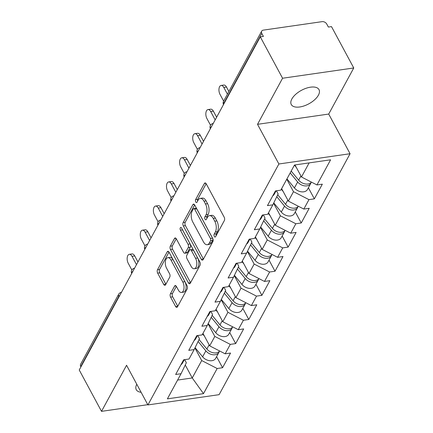 <?xml version="1.0" encoding="UTF-8"?>
<svg xmlns="http://www.w3.org/2000/svg" width="433" height="433" viewBox="0 0 433 433"><rect width="100%" height="100%" fill="white"/><g stroke="black" fill="none" stroke-linecap="round" stroke-linejoin="round"><path stroke-width="0.65" d="M214.313 236.445A1.689 0.882 -98.2 0 0 215.136 237.057A1.689 0.882 -98.2 0 0 215.591 236.678L224.359 220.549A2.414 1.261 -98.2 0 0 224.186 217.177L206.216 183.809A2.414 1.261 -98.2 0 0 205.047 182.937A2.414 1.261 -98.2 0 0 204.392 183.468L195.624 199.597A1.689 0.882 -98.2 0 0 195.748 201.957A1.689 0.882 -98.2 0 0 196.566 202.568A1.689 0.882 -98.2 0 0 197.026 202.195L198.157 200.106A7.724 4.038 -98.2 0 1 200.252 198.395A7.724 4.038 -98.2 0 1 203.992 201.183L205.491 203.965A7.724 4.038 -98.2 0 1 206.043 214.752L204.912 216.841A1.689 0.882 -98.2 0 0 205.031 219.201A1.689 0.882 -98.2 0 0 205.848 219.812A1.689 0.882 -98.2 0 0 206.308 219.439L207.445 217.35A7.724 4.038 -98.2 0 1 209.534 215.634A7.724 4.038 -98.2 0 1 213.28 218.427L214.773 221.203A7.724 4.038 -98.2 0 1 215.331 231.996L214.194 234.085A1.689 0.882 -98.2 0 0 214.313 236.445M291.853 98.995A15.74 7.697 -28.3 0 1 306.05 88.289A15.74 7.697 -28.3 0 1 318.997 89.615A15.74 7.697 -28.3 0 1 318.423 95.163A15.74 7.697 -28.3 0 1 304.226 105.863A15.74 7.697 -28.3 0 1 291.279 104.537A15.74 7.697 -28.3 0 1 291.853 98.995M170.413 293.774A2.414 1.261 -98.2 0 0 170.586 297.146L175.63 306.51A2.414 1.261 -98.2 0 0 176.799 307.381A2.414 1.261 -98.2 0 0 177.454 306.845L187.191 288.935A2.414 1.261 -98.2 0 0 187.018 285.564L169.049 252.19A2.414 1.261 -98.2 0 0 167.874 251.319A2.414 1.261 -98.2 0 0 167.225 251.854L157.488 269.764A2.414 1.261 -98.2 0 0 157.661 273.136L163.75 284.449A2.414 1.261 -98.2 0 0 164.919 285.32A2.414 1.261 -98.2 0 0 165.574 284.784L169.741 277.12A2.414 1.261 -98.2 0 0 169.568 273.748L166.548 268.141A6.457 3.372 -98.2 0 1 165.368 261.554A6.457 3.372 -98.2 0 1 167.831 257.684A6.457 3.372 -98.2 0 1 170.959 260.017L182.791 281.986A6.457 3.372 -98.2 0 1 183.971 288.573A6.457 3.372 -98.2 0 1 181.503 292.437A6.457 3.372 -98.2 0 1 178.374 290.11L176.404 286.446A2.414 1.261 -98.2 0 0 175.235 285.574A2.414 1.261 -98.2 0 0 174.58 286.11L170.413 293.774L172.491 293.477A2.414 1.261 -98.2 0 0 172.664 296.849L177.703 306.212A2.414 1.261 -98.2 0 0 177.752 306.299M257.521 124.325L328.712 114.058L353.761 67.976L282.57 78.238L257.521 124.325L278.879 163.988L147.918 404.931L126.56 365.263L101.511 411.35L79.239 369.982L260.298 36.87L263.41 36.426L261.781 33.401L223.704 103.455L223.904 103.828M282.57 78.238L260.298 36.87M201.291 259.302A2.414 1.261 -98.2 0 0 202.46 260.173A2.414 1.261 -98.2 0 0 203.115 259.638L212.847 241.728A2.414 1.261 -98.2 0 0 212.673 238.356L194.704 204.982A2.414 1.261 -98.2 0 0 193.535 204.111A2.414 1.261 -98.2 0 0 192.885 204.647L183.148 222.557A2.414 1.261 -98.2 0 0 183.321 225.929L201.291 259.302L203.364 259.004A2.414 1.261 -98.2 0 0 203.413 259.086M200.019 265.332L190.282 283.242A2.414 1.261 -98.2 0 1 189.627 283.777A2.414 1.261 -98.2 0 1 188.458 282.906L170.488 249.532A2.414 1.261 -98.2 0 1 170.315 246.161L174.483 238.496A2.414 1.261 -98.2 0 1 175.138 237.961A2.414 1.261 -98.2 0 1 176.307 238.832L183.592 252.369A2.414 1.261 -98.2 0 0 184.767 253.24A2.414 1.261 -98.2 0 0 185.416 252.704L188.182 247.616A2.414 1.261 -98.2 0 0 188.009 244.244L180.42 230.156A1.689 0.882 -98.2 0 1 180.112 228.435A1.689 0.882 -98.2 0 1 180.756 227.422A1.689 0.882 -98.2 0 1 181.579 228.029L199.846 261.96A2.414 1.261 -98.2 0 1 200.019 265.332M278.879 163.988L350.07 153.726L219.109 394.669L147.918 404.931M216.592 356.646L222.562 367.731L230.545 353.041L225.149 353.815L209.686 345.87L202.969 333.388M222.562 367.731L217.166 368.51L203.505 393.64L167.392 398.847L181.048 373.717L175.652 374.491L183.641 359.801L189.037 359.022L194.163 349.588L188.766 350.367L196.75 335.678L202.146 334.898L207.277 325.464L201.881 326.244L209.864 311.554L215.261 310.775L220.386 301.341L214.99 302.12L222.979 287.425L228.375 286.646L233.501 277.217L228.104 277.991L236.088 263.302L241.484 262.522L246.615 253.089L241.219 253.868L249.202 239.178L254.599 238.399L259.73 228.965L254.328 229.744L262.317 215.049L267.713 214.275L272.839 204.841L267.442 205.615L275.431 190.926L280.828 190.147L294.483 165.016L330.601 159.809L316.94 184.94L301.476 176.994L294.992 164.946M308.383 187.77L314.353 198.855L322.336 184.166L316.94 184.94M314.353 198.855L308.956 199.635L303.825 209.069L288.362 201.118L281.645 188.642M295.268 211.894L301.238 222.979L309.222 208.289L303.825 209.069M301.238 222.979L295.842 223.758L290.716 233.192L275.253 225.241L268.53 212.765M282.159 236.017L288.124 247.102L296.112 232.413L290.716 233.192M288.124 247.102L282.727 247.882L277.602 257.316L262.138 249.37L255.421 236.889M269.045 260.146L275.015 271.231L282.998 256.536L277.602 257.316M275.015 271.231L269.618 272.005L264.487 281.439L249.024 273.494L242.307 261.012M255.93 284.27L261.9 295.355L269.883 280.665L264.487 281.439M261.9 295.355L256.504 296.134L251.378 305.568L235.915 297.617L229.192 285.141M242.816 308.393L248.786 319.478L256.774 304.789L251.378 305.568M248.786 319.478L243.389 320.258L238.264 329.692L222.8 321.746L216.083 309.265M229.707 332.517L235.671 343.607L243.66 328.912L238.264 329.692M235.671 343.607L230.275 344.381L225.149 353.815M197.773 335.532L199.456 338.649L194.163 349.588M209.686 345.87L214.817 336.436L208.046 323.868M230.275 344.381L214.817 336.436M210.887 311.403L212.565 314.526L207.277 325.464M222.8 321.746L227.926 312.312L221.16 299.744M243.389 320.258L227.926 312.312M224.002 287.279L225.68 290.397L220.386 301.341M235.915 297.617L241.04 288.183L234.275 275.621M256.504 296.134L241.04 288.183M237.116 263.156L238.794 266.273L233.501 277.217M249.024 273.494L254.155 264.06L247.389 251.492M269.618 272.005L254.155 264.06M250.225 239.027L251.909 242.15L246.615 253.089M262.138 249.37L267.264 239.936L260.498 227.368M282.727 247.882L267.264 239.936M263.34 214.903L265.018 218.026L259.73 228.965M275.253 225.241L280.378 215.807L273.613 203.245M295.842 223.758L280.378 215.807M276.454 190.78L278.132 193.897L272.839 204.841M288.362 201.118L293.493 191.684L286.77 179.208M308.956 199.635L293.493 191.684M353.761 67.976L331.489 26.608L328.376 27.057L326.747 24.037A3.691 2.576 28.5 0 0 322.109 21.65L263.372 30.121A3.691 2.576 28.5 0 0 261.656 31.192A3.691 2.576 28.5 0 0 261.781 33.401M301.476 176.994L309.135 162.905M101.511 411.35L147.783 404.676M80.922 366.881L80.722 366.513A3.691 2.576 -151.5 0 1 80.598 364.305L118.674 294.245A3.691 2.576 -151.5 0 0 118.799 296.459L80.722 366.513M328.712 114.058L350.07 153.726M177.595 380.071L192.247 377.96L201.702 360.559L194.937 347.991M185.264 364.997L192.247 377.96L203.505 393.64M184.664 359.655L186.342 362.773L181.048 373.717M217.166 368.51L201.702 360.559M141.104 392.271A15.74 7.697 -28.3 0 1 136.276 389.711A15.74 7.697 -28.3 0 1 136.796 384.271M216.175 235.601A1.689 0.882 -98.2 0 1 216.273 233.782L217.404 231.698A7.724 4.038 -98.2 0 0 216.852 220.906L214.773 221.203M209.534 215.634L211.613 215.336A7.724 4.038 -98.2 0 1 215.353 218.124L216.852 220.906M200.252 198.395L202.325 198.092A7.724 4.038 -98.2 0 1 206.07 200.885L207.564 203.662A7.724 4.038 -98.2 0 1 208.121 214.454L206.985 216.543A1.689 0.882 -98.2 0 0 206.893 218.362M206.168 183.722L197.702 199.299A1.689 0.882 -98.2 0 0 197.61 201.118M194.661 204.896L185.221 222.259A2.414 1.261 -98.2 0 0 185.394 225.631L203.364 259.004M210.546 240.802A1.689 0.882 -98.2 0 0 210.422 238.442L194.65 209.144A1.689 0.882 -98.2 0 0 193.832 208.538A1.689 0.882 -98.2 0 0 193.372 208.912L192.176 211.115A7.724 4.038 -98.2 0 0 192.728 221.902L203.51 241.928A7.724 4.038 -98.2 0 0 207.255 244.715A7.724 4.038 -98.2 0 0 209.345 243L210.546 240.802L212.619 240.499A1.689 0.882 -98.2 0 0 212.5 238.139L210.422 238.442M193.832 208.538L195.905 208.235A1.689 0.882 -98.2 0 1 196.723 208.847L212.5 238.139M207.255 244.715L209.328 244.418A7.724 4.038 -98.2 0 0 211.423 242.702L209.345 243M212.619 240.499L211.423 242.702M176.258 238.745L172.394 245.863A2.414 1.261 -98.2 0 0 172.567 249.235L190.536 282.608A2.414 1.261 -98.2 0 0 190.585 282.695M184.767 253.24L186.839 252.937A2.414 1.261 -98.2 0 0 187.494 252.407L190.26 247.319A2.414 1.261 -98.2 0 0 190.087 243.947L182.499 229.858L180.42 230.156M182.298 229.376A1.689 0.882 -98.2 0 0 182.499 229.858M191.159 266.414A6.457 3.372 -98.2 0 0 194.287 268.741A6.457 3.372 -98.2 0 0 196.75 264.877A6.457 3.372 -98.2 0 0 195.57 258.29L191.402 250.55A2.414 1.261 -98.2 0 0 190.233 249.679A2.414 1.261 -98.2 0 0 189.578 250.214L186.818 255.297A2.414 1.261 -98.2 0 0 186.991 258.669L191.159 266.414M194.287 268.741L196.36 268.444A6.457 3.372 -98.2 0 0 198.828 264.574A6.457 3.372 -98.2 0 0 197.648 257.992L195.57 258.29M190.233 249.679L192.312 249.381A2.414 1.261 -98.2 0 1 193.481 250.252L197.648 257.992M176.355 286.365L172.491 293.477M181.503 292.437L183.581 292.14A6.457 3.372 -98.2 0 0 186.049 288.275A6.457 3.372 -98.2 0 0 184.864 281.688L182.791 281.986M167.831 257.684L169.909 257.386A6.457 3.372 -98.2 0 1 173.038 259.719L184.864 281.688M169 252.103L159.561 269.467A2.414 1.261 -98.2 0 0 159.734 272.839L165.823 284.151A2.414 1.261 -98.2 0 0 165.871 284.232M311.419 182.104A8.119 5.667 -151.5 0 1 298.656 180.144L291.198 171.067M296.313 167.403L294.435 165.114M311.078 182.515A8.119 5.667 -151.5 0 1 310.699 183.511A8.119 5.667 -151.5 0 1 304.778 185.887A8.119 5.667 -151.5 0 1 297.644 182.001L290.186 172.924M310.699 183.511L307.462 189.465A8.119 5.667 -151.5 0 1 301.541 191.841A8.119 5.667 -151.5 0 1 294.408 187.954L286.949 178.878M221.117 85.436L223.818 85.052A5.532 2.89 81.8 0 1 226.497 87.049L223.796 87.439A5.532 2.89 -98.2 0 0 221.117 85.436A5.532 2.89 -98.2 0 0 219.006 88.754A5.532 2.89 -98.2 0 0 220.013 94.394L223.639 101.127M272.779 195.797A8.119 5.667 28.5 0 0 274.251 194.255L276.113 190.829M226.497 87.049L228.884 91.482M223.796 87.439L227.422 94.172M298.31 206.227A8.119 5.667 -151.5 0 1 285.542 204.268L277.721 194.753M283.204 191.527L281.32 189.237M297.964 206.638A8.119 5.667 -151.5 0 1 297.585 207.634A8.119 5.667 -151.5 0 1 291.669 210.01A8.119 5.667 -151.5 0 1 284.535 206.124L276.779 196.69M297.585 207.634L294.348 213.588A8.119 5.667 -151.5 0 1 288.432 215.964A8.119 5.667 -151.5 0 1 281.298 212.078L273.77 202.92M285.195 230.356A8.119 5.667 -151.5 0 1 272.427 228.391L264.606 218.876M270.089 215.656L268.206 213.366M284.849 230.767A8.119 5.667 -151.5 0 1 284.47 231.763A8.119 5.667 -151.5 0 1 278.554 234.134A8.119 5.667 -151.5 0 1 271.421 230.248L263.67 220.819M284.47 231.763L281.233 237.717A8.119 5.667 -151.5 0 1 275.318 240.088A8.119 5.667 -151.5 0 1 268.184 236.201L260.655 227.044M272.081 254.48A8.119 5.667 -151.5 0 1 259.318 252.52L251.492 243M256.975 239.779L255.091 237.49M271.74 254.891A8.119 5.667 -151.5 0 1 271.356 255.887A8.119 5.667 -151.5 0 1 265.44 258.263A8.119 5.667 -151.5 0 1 258.306 254.377L250.555 244.943M271.356 255.887L268.124 261.841A8.119 5.667 -151.5 0 1 262.203 264.217A8.119 5.667 -151.5 0 1 255.069 260.33L247.541 251.167M258.972 278.603A8.119 5.667 -151.5 0 1 246.204 276.644L238.383 267.129M243.86 263.903L241.982 261.613M258.625 279.014A8.119 5.667 -151.5 0 1 258.247 280.01A8.119 5.667 -151.5 0 1 252.325 282.386A8.119 5.667 -151.5 0 1 245.192 278.5L237.441 269.066M258.247 280.01L255.01 285.964A8.119 5.667 -151.5 0 1 249.089 288.34A8.119 5.667 -151.5 0 1 241.96 284.454L234.432 275.296M245.857 302.732A8.119 5.667 -151.5 0 1 233.089 300.767L225.268 291.252M230.751 288.032L228.868 285.742M245.511 303.143A8.119 5.667 -151.5 0 1 245.132 304.139A8.119 5.667 -151.5 0 1 239.216 306.51A8.119 5.667 -151.5 0 1 232.083 302.624L224.332 293.195M245.132 304.139L241.895 310.093A8.119 5.667 -151.5 0 1 235.98 312.464A8.119 5.667 -151.5 0 1 228.846 308.577L221.317 299.42M208.002 109.565L210.703 109.176A5.532 2.89 81.8 0 1 213.382 111.173L210.687 111.562A5.532 2.89 -98.2 0 0 208.002 109.565A5.532 2.89 -98.2 0 0 205.891 112.878A5.532 2.89 -98.2 0 0 206.904 118.523L210.53 125.256M259.67 219.921A8.119 5.667 28.5 0 0 261.137 218.378L262.999 214.952M213.382 111.173L216.63 117.208M210.687 111.562L215.174 119.892M194.893 133.689L197.589 133.299A5.532 2.89 81.8 0 1 200.268 135.296L197.572 135.686A5.532 2.89 -98.2 0 0 194.893 133.689A5.532 2.89 -98.2 0 0 192.777 137.001A5.532 2.89 -98.2 0 0 193.789 142.646L197.416 149.38M246.556 244.05A8.119 5.667 28.5 0 0 248.028 242.502L249.89 239.076M200.268 135.296L203.521 141.331M197.572 135.686L202.059 144.021M181.779 157.812L184.474 157.423A5.532 2.89 81.8 0 1 187.159 159.425L184.458 159.809A5.532 2.89 -98.2 0 0 181.779 157.812A5.532 2.89 -98.2 0 0 179.663 161.13A5.532 2.89 -98.2 0 0 180.675 166.77L184.301 173.509M233.441 268.173A8.119 5.667 28.5 0 0 234.913 266.631L236.775 263.204M187.159 159.425L190.406 165.455M184.458 159.809L188.945 168.145M168.664 181.941L171.365 181.551A5.532 2.89 81.8 0 1 174.044 183.549L171.344 183.938A5.532 2.89 -98.2 0 0 168.664 181.941A5.532 2.89 -98.2 0 0 166.553 185.254A5.532 2.89 -98.2 0 0 167.566 190.893L171.192 197.632M220.327 292.297A8.119 5.667 28.5 0 0 221.799 290.754L223.661 287.328M174.044 183.549L177.292 189.584M171.344 183.938L175.83 192.268M155.55 206.065L158.251 205.675A5.532 2.89 81.8 0 1 160.93 207.672L158.234 208.062A5.532 2.89 -98.2 0 0 155.55 206.065A5.532 2.89 -98.2 0 0 153.439 209.377A5.532 2.89 -98.2 0 0 154.451 215.022L158.077 221.756M207.218 316.426A8.119 5.667 28.5 0 0 208.684 314.878L210.546 311.451M160.93 207.672L164.183 213.707M158.234 208.062L162.721 216.392M232.743 326.855A8.119 5.667 -151.5 0 1 219.975 324.891L212.154 315.376M217.637 312.155L215.753 309.866M232.397 327.267A8.119 5.667 -151.5 0 1 232.018 328.263A8.119 5.667 -151.5 0 1 226.102 330.639A8.119 5.667 -151.5 0 1 218.968 326.747L211.217 317.319M232.018 328.263L228.781 334.216A8.119 5.667 -151.5 0 1 222.865 336.593A8.119 5.667 -151.5 0 1 215.731 332.701L208.203 323.543M142.441 230.188L145.136 229.799A5.532 2.89 81.8 0 1 147.821 231.796L145.12 232.185A5.532 2.89 -98.2 0 0 142.441 230.188A5.532 2.89 -98.2 0 0 140.324 233.501A5.532 2.89 -98.2 0 0 141.337 239.146L144.963 245.879M194.103 340.549A8.119 5.667 28.5 0 0 195.575 339.007L197.437 335.58M147.821 231.796L151.068 237.831M145.12 232.185L149.607 240.521M219.628 350.979A8.119 5.667 -151.5 0 1 206.866 349.02L199.045 339.504M204.522 336.279L202.644 333.989M219.287 351.39A8.119 5.667 -151.5 0 1 218.909 352.386A8.119 5.667 -151.5 0 1 212.987 354.762A8.119 5.667 -151.5 0 1 205.854 350.876L198.103 341.442M218.909 352.386L215.672 358.34A8.119 5.667 -151.5 0 1 209.751 360.716A8.119 5.667 -151.5 0 1 202.617 356.83L195.094 347.672M129.326 254.312L132.027 253.927A5.532 2.89 81.8 0 1 134.706 255.925L132.005 256.314A5.532 2.89 -98.2 0 0 129.326 254.312A5.532 2.89 -98.2 0 0 127.215 257.63A5.532 2.89 -98.2 0 0 128.222 263.269L131.854 270.008M180.989 364.673A8.119 5.667 28.5 0 0 182.461 363.13L184.323 359.704M134.706 255.925L137.954 261.954M132.005 256.314L136.492 264.644M261.656 31.192L223.58 101.246A3.691 2.576 28.5 0 0 223.704 103.455A3.691 1.802 151.7 0 0 223.498 104.575M118.999 296.827L118.799 296.459A3.691 1.802 -28.3 0 1 119.876 295.214M213.177 123.481L213.225 123.475A3.691 1.927 81.8 0 0 213.177 123.481A3.691 3.691 0 0 0 210.373 128.72A3.691 1.802 151.7 0 1 210.59 127.583A3.691 1.802 -28.3 0 1 211.672 126.339M197.269 152.827A3.691 1.802 151.7 0 1 197.48 151.707A3.691 1.802 -28.3 0 1 198.558 150.462M200.068 147.604A3.691 1.927 81.8 0 1 200.111 147.599L200.068 147.604A3.691 3.691 0 0 0 197.264 152.844M186.996 171.728A3.691 1.927 81.8 0 0 186.953 171.733A3.691 3.691 0 0 0 184.149 176.967A3.691 1.802 151.7 0 1 184.366 175.83A3.691 1.802 -28.3 0 1 185.443 174.586M171.046 201.074A3.691 1.802 151.7 0 1 171.251 199.959A3.691 1.802 -28.3 0 1 172.329 198.715M173.839 195.857A3.691 1.927 81.8 0 1 173.887 195.851L173.839 195.857A3.691 3.691 0 0 0 171.035 201.096M157.931 225.203A3.691 1.802 151.7 0 1 158.142 224.083A3.691 1.802 -28.3 0 1 159.22 222.838M160.73 219.98A3.691 1.927 81.8 0 1 160.773 219.975L160.73 219.98A3.691 3.691 0 0 0 157.921 225.22M144.817 249.327A3.691 1.802 151.7 0 1 145.028 248.206A3.691 1.802 -28.3 0 1 146.105 246.962M147.615 244.109A3.691 1.927 81.8 0 1 147.658 244.104L147.615 244.109A3.691 3.691 0 0 0 144.811 249.343M131.708 273.45A3.691 1.802 151.7 0 1 131.913 272.33A3.691 1.802 -28.3 0 1 132.991 271.085M134.501 268.233A3.691 1.927 81.8 0 1 134.544 268.227L134.501 268.233A3.691 3.691 0 0 0 131.697 273.472M121.386 292.356A3.691 1.927 81.8 0 1 121.435 292.351L121.386 292.356A3.691 3.691 0 0 0 118.674 294.245M217.404 231.698L215.331 231.996M215.353 218.124L213.28 218.427M206.985 216.543L204.912 216.841M208.121 214.454L206.043 214.752M207.564 203.662L205.491 203.965M206.07 200.885L203.992 201.183M197.702 199.299L195.624 199.597M205.827 183.262L204.392 183.468M216.273 233.782L214.194 234.085M185.394 225.631L183.321 225.929M185.221 222.259L183.148 222.557M194.314 204.441L192.885 204.647M196.723 208.847L194.65 209.144M190.536 282.608L188.458 282.906M172.567 249.235L170.488 249.532M172.394 245.863L170.315 246.161M175.917 238.291L174.483 238.496M187.494 252.407L185.416 252.704M190.26 247.319L188.182 247.616M190.087 243.947L188.009 244.244M193.481 250.252L191.402 250.55M176.014 285.904L174.58 286.11M173.038 259.719L170.959 260.017M165.823 284.151L163.75 284.449M159.734 272.839L157.661 273.136M159.561 269.467L157.488 269.764M168.654 251.649L167.225 251.854M177.703 306.212L175.63 306.51M172.664 296.849L170.586 297.146M298.656 180.144L300.924 175.966M294.408 187.954L297.644 182.001M285.542 204.268L287.81 200.089M281.298 212.078L284.535 206.124M272.427 228.391L274.701 224.218M268.184 236.201L271.421 230.248M259.318 252.52L261.586 248.342M255.069 260.33L258.306 254.377M246.204 276.644L248.472 272.465M241.96 284.454L245.192 278.5M233.089 300.767L235.363 296.594M228.846 308.577L232.083 302.624M219.975 324.891L222.248 320.718M215.731 332.701L218.968 326.747M206.866 349.02L209.134 344.841M202.617 356.83L205.854 350.876M223.58 101.246A3.691 3.691 0 0 0 223.488 104.597"/></g></svg>
